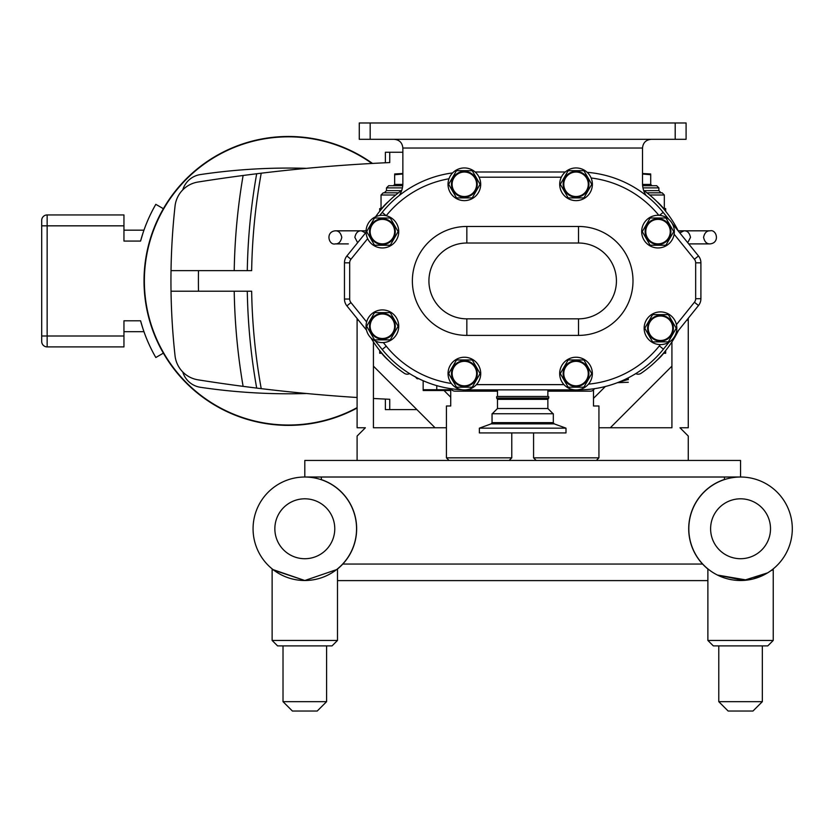 <?xml version="1.0" encoding="UTF-8"?>
<svg xmlns="http://www.w3.org/2000/svg" width="834" height="834" viewBox="0 0 834 834"><rect width="100%" height="100%" fill="white"/><g stroke="black" fill="none" stroke-linecap="round" stroke-linejoin="round"><path stroke-width="1.25" d="M708.65 569.632A51.854 51.854 0 0 1 724.433 479.477L724.433 477.017M321.361 477.017L321.361 479.623A51.854 51.854 0 0 1 336.717 569.632M273.072 569.632L304.806 580.506L336.54 569.632L304.806 580.506L272.124 569.632L272.124 640.439L337.489 640.439L337.489 580.61L707.878 580.61M356.556 528.756A51.75 51.75 0 0 0 304.806 477.017A51.75 51.75 0 0 0 253.067 528.756A51.75 51.75 0 0 0 304.806 580.506A51.75 51.75 0 0 0 356.556 528.756A51.75 51.75 0 0 0 304.806 477.017A51.75 51.75 0 0 1 356.556 528.756A51.75 51.75 0 0 0 304.806 477.017L304.806 460.451L740.55 460.451L740.55 477.017A51.75 51.75 0 0 0 688.811 528.756A51.75 51.75 0 0 0 740.55 580.506A51.75 51.75 0 0 0 792.3 528.756A51.75 51.75 0 0 0 740.55 477.017A51.75 51.75 0 0 1 792.3 528.756A51.75 51.75 0 0 0 740.55 477.017L304.806 477.017M336.54 569.632L337.489 569.632L337.489 640.439L332.036 645.891L277.576 645.891L272.124 640.439L277.576 645.891M317.222 711.027L326.594 701.665L326.594 645.891L326.594 701.665L317.222 711.027L292.39 711.027L283.018 701.665L283.018 645.891M326.594 701.665L283.018 701.665M450.725 397.213L444.459 390.958M373.434 366.147L435.067 427.769M593.495 398.36L605.348 386.507M671.923 366.147L610.3 427.769M671.923 341.919L671.923 427.769L598.937 427.769M446.43 427.769L373.434 427.769L373.434 341.919M357.098 318.494L357.098 427.769L365.375 427.769L357.098 436.057L357.098 460.451M688.269 460.451L688.269 436.057L679.981 427.769L688.269 427.769L688.269 318.265M772.284 569.632L770.679 570.831L773.233 569.632L773.233 640.439L707.878 640.439L713.32 645.891L767.791 645.891L773.233 640.439L767.791 645.891M746.983 580.099L717.449 575.053L743.782 580.401L767.614 572.864L753.238 578.921M710.432 570.831L708.827 569.632L710.432 570.831M718.772 701.665L718.772 645.891L718.772 701.665L728.134 711.027L752.977 711.027L762.339 701.665L718.772 701.665M713.32 645.891L707.878 640.439L707.878 569.632L708.827 569.632M679.825 232.926L683.974 230.82L680.878 231.81M357.63 242.704L354.857 237.356C355.816 232.853 357.994 230.674 361.393 230.82L365.542 232.926M596.32 460.451L598.937 457.845L598.937 405.991L593.495 405.991L593.495 389.926M598.937 457.845L533.572 457.845L533.572 432.919M450.725 388.665L450.725 405.991L446.43 405.991L446.43 457.845L511.784 457.845L511.784 432.919M372.496 163.433A144.449 144.449 0 0 0 144.021 280.922A144.449 144.449 0 0 0 357.098 408.034M163.37 353.147L155.822 357.505A153.164 153.164 0 0 1 140.581 320.788L142.895 328.554L140.581 320.788L123.953 320.788L123.953 346.902L47.152 346.902A5.442 5.442 0 0 1 41.7 341.46L41.7 336.008L47.152 336.008L47.152 225.837L41.7 225.837L41.7 336.008M163.37 208.698L155.822 204.34A153.164 153.164 0 0 0 140.581 241.068L142.895 233.301L140.581 241.068L123.953 241.068L123.953 214.943L47.152 214.943A5.442 5.442 0 0 0 41.7 220.395L41.7 225.837M123.953 331.682L143.959 331.682L143.667 330.858M143.959 230.174L143.667 230.997L143.959 230.174L123.953 230.174M385.381 399.079L385.381 409.598L389.739 409.598L389.739 399.288L385.381 399.079L389.739 399.288A1715.538 1715.538 0 0 1 373.434 398.475M389.739 409.598L416.896 409.598M247.291 270.643A610.05 610.05 0 0 1 256.684 173.753L261.219 173.201A605.692 605.692 0 0 0 251.649 270.643L171.022 270.643A686.299 686.299 0 0 1 175.036 206.154A27.449 27.449 0 0 1 198.012 182.031A1715.538 1715.538 0 0 1 389.739 162.567L389.739 152.247L402.853 152.247M252.692 387.601A1715.538 1715.538 0 0 1 243.111 386.361A1715.538 1715.538 0 0 1 198.012 379.824A27.449 27.449 0 0 1 175.036 355.701A686.299 686.299 0 0 1 171.022 291.212L251.649 291.212A605.692 605.692 0 0 0 261.219 388.644A1715.538 1715.538 0 0 0 357.098 397.505M389.739 152.247L385.381 152.247L385.381 162.776L389.739 162.567M256.684 173.753L243.111 175.484A623.123 623.123 0 0 0 234.218 270.643M247.291 291.212A610.05 610.05 0 0 0 256.684 388.091L261.219 388.644M234.218 291.212A623.123 623.123 0 0 0 243.111 386.361L256.684 388.091A1715.538 1715.538 0 0 0 260 388.498M357.098 407.638A144.105 144.105 0 0 1 144.365 280.922A144.105 144.105 0 0 1 371.943 163.464M182.771 189.871A21.788 21.788 0 0 1 200.452 174.556A600.459 600.459 0 0 1 306.558 168.343M306.558 393.512A600.459 600.459 0 0 1 200.452 387.299A21.788 21.788 0 0 1 182.771 371.985M171.022 270.643A686.299 686.299 0 0 0 171.022 291.212M497.491 391.167L454.926 391.167A4.358 4.358 0 0 1 450.996 388.707M594.371 388.707A4.358 4.358 0 0 1 590.441 391.167L547.865 391.167M678.49 330.42A111.547 111.547 0 0 1 641.065 373.298A5.233 5.233 0 0 1 635.737 373.622M643.608 190.34A111.547 111.547 0 0 1 678.313 231.06M665.668 211.294L665.668 208.594L663.666 208.594M663.666 353.262L665.668 353.262L665.668 350.561M395.712 195L381.044 195L381.044 208.594L381.68 208.604L379.689 208.594L379.689 211.294M379.689 350.561L379.689 353.262L381.691 353.262M627.512 378.219L627.512 379.668L628.283 379.668C628.283 383.181 628.283 383.181 628.283 379.668C628.283 383.181 628.283 383.181 628.283 379.668L628.283 377.823M627.512 379.668L618.453 382.274M628.283 382.274L617.431 382.67M687.675 319.015L687.226 320.256M414.988 376.572L417.167 378.751L418.918 378.751M450.391 388.613L450.391 389.739L436.776 389.739L436.776 385.631M436.776 389.739L423.161 389.739L423.161 380.721M450.391 390.5L423.161 390.5M649.655 195L664.323 195L662.144 192.821L646.934 192.821M642.962 187.89L658.87 187.89L656.692 185.711L642.628 185.711M642.514 174.004L650.708 174.733L650.708 184.408L652.011 185.711M642.514 173.514L650.708 173.962M398.423 192.821L383.223 192.821L381.044 195M402.739 185.711L388.665 185.711L402.739 185.711L393.356 185.711L394.659 184.408L394.659 174.733L402.853 174.004M402.853 173.514L394.659 173.962M665.292 351.031A46.204 46.204 0 0 1 656.869 360.34M388.498 360.34A46.204 46.204 0 0 1 380.064 351.031M380.064 210.825A46.204 46.204 0 0 1 388.498 201.515M656.869 201.515A46.204 46.204 0 0 1 665.292 210.825M409.619 373.622A5.233 5.233 0 0 1 404.302 373.298A111.547 111.547 0 0 1 370.942 337.906M375.592 216.757A111.547 111.547 0 0 1 401.748 190.34M466.852 389.728L466.852 389.864A108.941 108.941 0 0 1 465.789 389.864A108.941 108.941 0 0 0 466.852 389.864L574.678 389.864M577.368 389.864L578.515 389.864A108.941 108.941 0 0 0 663.426 349.175L669.056 342.159M366.074 232.279L346.892 255.965A10.894 10.894 0 0 0 344.463 262.825L344.463 299.031A10.894 10.894 0 0 0 346.892 305.89L366.522 330.139M375.3 340.981L382.191 349.488A108.941 108.941 0 0 0 462.109 389.759A108.941 108.941 0 0 1 382.191 349.488L386.257 346.193L383.327 342.576M675.915 333.621L698.496 305.525A10.894 10.894 0 0 0 700.904 298.708L700.904 262.825A10.894 10.894 0 0 0 698.475 255.965L672.214 223.533M466.842 243.017L578.525 243.017A37.905 37.905 0 0 1 616.43 280.922A37.905 37.905 0 0 1 578.525 318.838L466.842 318.838A37.905 37.905 0 0 1 428.926 280.922A37.905 37.905 0 0 1 466.842 243.017L466.842 226.462L578.525 226.462A54.471 54.471 0 0 1 632.996 280.922A54.471 54.471 0 0 1 578.525 335.393L466.842 335.393A54.471 54.471 0 0 1 412.371 280.922A54.471 54.471 0 0 1 466.842 226.462M668.858 219.394L663.176 212.368A108.941 108.941 0 0 0 587.188 172.336A108.941 108.941 0 0 1 646.121 195.51A21.788 21.788 0 0 1 642.514 183.49L642.514 148.025C643.035 142.739 645.943 139.841 651.229 139.309M565.285 171.992L475.119 171.992M386.205 215.725L382.191 212.368A108.941 108.941 0 0 1 452.622 172.919A108.941 108.941 0 0 0 382.191 212.368L379.658 215.506M644.15 328.252A16.336 16.336 0 0 1 660.486 311.906A16.336 16.336 0 0 1 676.822 328.252A16.336 16.336 0 0 1 660.486 344.588A16.336 16.336 0 0 1 644.15 328.252M648.237 328.252A12.249 12.249 0 0 1 660.486 316.003A12.249 12.249 0 0 1 672.736 328.252A12.249 12.249 0 0 1 660.486 340.491A12.249 12.249 0 0 1 648.237 328.252A12.249 12.249 0 0 1 660.486 316.003A12.249 12.249 0 0 1 672.736 328.252M667.961 314.637A15.533 15.533 0 0 1 668.545 314.971L676.02 327.918A15.533 15.533 0 0 1 676.02 328.586L668.545 341.533A15.533 15.533 0 0 1 667.961 341.867L653.012 341.867A15.533 15.533 0 0 1 652.428 341.533L644.953 328.586A15.533 15.533 0 0 1 644.953 327.918L652.428 314.971A15.533 15.533 0 0 1 653.012 314.637L667.961 314.637M647.591 328.252A12.896 12.896 0 0 1 660.486 315.356A12.896 12.896 0 0 1 673.382 328.252A12.896 12.896 0 0 1 660.486 341.137A12.896 12.896 0 0 1 647.591 328.252M366.053 231.612A16.336 16.336 0 0 1 382.399 215.276A16.336 16.336 0 0 1 398.735 231.612A16.336 16.336 0 0 1 382.399 247.948A16.336 16.336 0 0 1 366.053 231.612M370.15 231.612A12.249 12.249 0 0 1 382.399 219.363A12.249 12.249 0 0 1 394.638 231.612A12.249 12.249 0 0 1 382.399 243.862A12.249 12.249 0 0 1 370.15 231.612A12.249 12.249 0 0 1 382.399 219.363A12.249 12.249 0 0 1 394.638 231.612M389.874 217.997A15.533 15.533 0 0 1 390.448 218.331L397.933 231.279A15.533 15.533 0 0 1 397.933 231.946L390.448 244.894A15.533 15.533 0 0 1 389.874 245.227L374.925 245.227A15.533 15.533 0 0 1 374.341 244.894L366.866 231.946A15.533 15.533 0 0 1 366.866 231.279L374.341 218.331A15.533 15.533 0 0 1 374.925 217.997L389.874 217.997M369.504 231.612A12.896 12.896 0 0 1 382.399 218.716A12.896 12.896 0 0 1 395.285 231.612A12.896 12.896 0 0 1 382.399 244.508A12.896 12.896 0 0 1 369.504 231.612M448.025 184.293A16.336 16.336 0 0 1 464.361 167.947A16.336 16.336 0 0 1 480.697 184.293A16.336 16.336 0 0 1 464.361 200.629A16.336 16.336 0 0 1 448.025 184.293M452.111 184.293A12.249 12.249 0 0 1 464.361 172.044A12.249 12.249 0 0 1 476.61 184.293A12.249 12.249 0 0 1 464.361 196.532A12.249 12.249 0 0 1 452.111 184.293A12.249 12.249 0 0 1 464.361 172.044A12.249 12.249 0 0 1 476.61 184.293M471.836 170.678A15.533 15.533 0 0 1 472.419 171.012L479.894 183.96A15.533 15.533 0 0 1 479.894 184.627L472.419 197.575A15.533 15.533 0 0 1 471.836 197.908L456.886 197.908A15.533 15.533 0 0 1 456.302 197.575L448.828 184.627A15.533 15.533 0 0 1 448.828 183.96L456.302 171.012A15.533 15.533 0 0 1 456.886 170.678L471.836 170.678M451.465 184.293A12.896 12.896 0 0 1 464.361 171.397A12.896 12.896 0 0 1 477.257 184.293A12.896 12.896 0 0 1 464.361 197.178A12.896 12.896 0 0 1 451.465 184.293M559.677 373.58A16.336 16.336 0 0 1 576.023 357.233A16.336 16.336 0 0 1 592.359 373.58A16.336 16.336 0 0 1 576.023 389.916A16.336 16.336 0 0 1 559.677 373.58M563.774 373.58A12.249 12.249 0 0 1 576.023 361.331A12.249 12.249 0 0 1 588.262 373.58A12.249 12.249 0 0 1 576.023 385.819A12.249 12.249 0 0 1 563.774 373.58A12.249 12.249 0 0 1 576.023 361.331A12.249 12.249 0 0 1 588.262 373.58M583.498 359.965A15.533 15.533 0 0 1 584.071 360.298L591.556 373.246A15.533 15.533 0 0 1 591.556 373.913L584.071 386.861A15.533 15.533 0 0 1 583.498 387.195L568.548 387.195A15.533 15.533 0 0 1 567.964 386.861L560.49 373.913A15.533 15.533 0 0 1 560.49 373.246L567.964 360.298A15.533 15.533 0 0 1 568.548 359.965L583.498 359.965M563.127 373.58A12.896 12.896 0 0 1 576.023 360.684A12.896 12.896 0 0 1 588.919 373.58A12.896 12.896 0 0 1 576.023 386.476A12.896 12.896 0 0 1 563.127 373.58M641.669 231.612A16.336 16.336 0 0 1 658.005 215.276A16.336 16.336 0 0 1 674.352 231.612A16.336 16.336 0 0 1 658.005 247.948A16.336 16.336 0 0 1 641.669 231.612M645.766 231.612A12.249 12.249 0 0 1 658.005 219.363A12.249 12.249 0 0 1 670.255 231.612A12.249 12.249 0 0 1 658.005 243.862A12.249 12.249 0 0 1 645.766 231.612A12.249 12.249 0 0 1 658.005 219.363A12.249 12.249 0 0 1 670.255 231.612M665.48 217.997A15.533 15.533 0 0 1 666.064 218.331L673.538 231.279A15.533 15.533 0 0 1 673.538 231.946L666.064 244.894A15.533 15.533 0 0 1 665.48 245.227L650.53 245.227A15.533 15.533 0 0 1 649.957 244.894L642.472 231.946A15.533 15.533 0 0 1 642.472 231.279L649.957 218.331A15.533 15.533 0 0 1 650.53 217.997L665.48 217.997M645.109 231.612A12.896 12.896 0 0 1 658.005 218.716A12.896 12.896 0 0 1 670.901 231.612A12.896 12.896 0 0 1 658.005 244.508A12.896 12.896 0 0 1 645.109 231.612M559.708 184.293A16.336 16.336 0 0 1 576.044 167.947A16.336 16.336 0 0 1 592.38 184.293A16.336 16.336 0 0 1 576.044 200.629A16.336 16.336 0 0 1 559.708 184.293M563.794 184.293A12.249 12.249 0 0 1 576.044 172.044A12.249 12.249 0 0 1 588.283 184.293A12.249 12.249 0 0 1 576.044 196.532A12.249 12.249 0 0 1 563.794 184.293A12.249 12.249 0 0 1 576.044 172.044A12.249 12.249 0 0 1 588.283 184.293M583.519 170.678A15.533 15.533 0 0 1 584.102 171.012L591.577 183.96A15.533 15.533 0 0 1 591.577 184.627L584.102 197.575A15.533 15.533 0 0 1 583.519 197.908L568.569 197.908A15.533 15.533 0 0 1 567.985 197.575L560.511 184.627A15.533 15.533 0 0 1 560.511 183.96L567.985 171.012A15.533 15.533 0 0 1 568.569 170.678L583.519 170.678M563.148 184.293A12.896 12.896 0 0 1 576.044 171.397A12.896 12.896 0 0 1 588.94 184.293A12.896 12.896 0 0 1 576.044 197.178A12.896 12.896 0 0 1 563.148 184.293M448.046 373.58A16.336 16.336 0 0 1 464.382 357.233A16.336 16.336 0 0 1 480.728 373.58A16.336 16.336 0 0 1 464.382 389.916A16.336 16.336 0 0 1 448.046 373.58M452.143 373.58A12.249 12.249 0 0 1 464.382 361.331A12.249 12.249 0 0 1 476.631 373.58A12.249 12.249 0 0 1 464.382 385.819A12.249 12.249 0 0 1 452.143 373.58A12.249 12.249 0 0 1 464.382 361.331A12.249 12.249 0 0 1 476.631 373.58M471.856 359.965A15.533 15.533 0 0 1 472.44 360.298L479.915 373.246A15.533 15.533 0 0 1 479.915 373.913L472.44 386.861A15.533 15.533 0 0 1 471.856 387.195L456.907 387.195A15.533 15.533 0 0 1 456.323 386.861L448.848 373.913A15.533 15.533 0 0 1 448.848 373.246L456.323 360.298A15.533 15.533 0 0 1 456.907 359.965L471.856 359.965M451.486 373.58A12.896 12.896 0 0 1 464.382 360.684A12.896 12.896 0 0 1 477.277 373.58A12.896 12.896 0 0 1 464.382 386.476A12.896 12.896 0 0 1 451.486 373.58M366.053 326.261A16.336 16.336 0 0 1 382.399 309.914A16.336 16.336 0 0 1 398.735 326.261A16.336 16.336 0 0 1 382.399 342.597A16.336 16.336 0 0 1 366.053 326.261M370.15 326.261A12.249 12.249 0 0 1 382.399 314.011A12.249 12.249 0 0 1 394.638 326.261A12.249 12.249 0 0 1 382.399 338.5A12.249 12.249 0 0 1 370.15 326.261A12.249 12.249 0 0 1 382.399 314.011A12.249 12.249 0 0 1 394.638 326.261M389.874 312.635A15.533 15.533 0 0 1 390.448 312.969L397.933 325.927A15.533 15.533 0 0 1 397.933 326.594L390.448 339.542A15.533 15.533 0 0 1 389.874 339.876L374.925 339.876A15.533 15.533 0 0 1 374.341 339.542L366.866 326.594A15.533 15.533 0 0 1 366.866 325.927L374.341 312.969A15.533 15.533 0 0 1 374.925 312.635L389.874 312.635M369.504 326.261A12.896 12.896 0 0 1 382.399 313.365A12.896 12.896 0 0 1 395.285 326.261A12.896 12.896 0 0 1 382.399 339.146A12.896 12.896 0 0 1 369.504 326.261M686.09 122.973L686.09 139.309L686.09 122.973L359.277 122.973L359.277 139.309L359.277 122.973M675.196 122.973L675.196 139.309L370.171 139.309L370.171 122.973M497.491 389.864L497.491 396.484L547.865 396.484L547.865 389.864M359.277 139.309L370.171 139.309M675.196 139.309L686.09 139.309M394.138 139.309C399.423 139.841 402.322 142.739 402.853 148.025L402.853 183.49A21.788 21.788 0 0 1 399.236 195.51M41.7 289.992L41.7 269.747M497.491 396.484L547.865 396.484M496.626 396.671L496.626 398.068L548.741 398.068L548.741 396.671M479.373 428.165L565.994 428.165L565.994 432.919L479.373 432.919L479.373 428.165L491.184 423.86L554.172 423.86L565.994 428.165M492.05 413.747L553.317 413.747L553.317 422.64L492.05 422.64L492.05 413.747M342.795 564.055L702.572 564.055M334.768 528.756A29.961 29.961 0 0 1 289.825 554.704A29.961 29.961 0 0 1 289.825 502.819A29.961 29.961 0 0 1 334.768 528.756M740.55 477.017A51.75 51.75 0 0 1 792.3 528.756M770.512 528.756A29.961 29.961 0 0 1 725.58 554.704A29.961 29.961 0 0 1 725.58 502.819A29.961 29.961 0 0 1 770.512 528.756M47.152 346.902L47.152 336.008L123.953 336.008M123.953 225.837L47.152 225.837L47.152 214.943M198.482 291.212A658.85 658.85 0 0 1 198.482 270.643M661.049 192.821L658.87 190.642L644.036 190.642M650.708 184.408L642.534 184.408M401.331 190.642L386.486 190.642L384.307 192.821M386.486 190.642L386.486 187.89L402.405 187.89M402.832 184.408L394.659 184.408M578.515 389.728L578.515 389.864A108.941 108.941 0 0 0 663.426 349.175L659.35 345.891A103.708 103.708 0 0 1 588.481 384.151M466.842 335.393L466.842 318.838M578.525 335.393L578.525 318.838M578.525 226.462L578.525 243.017M659.506 215.339L663.176 212.368A108.941 108.941 0 0 0 587.188 172.336M350.947 259.259L346.892 255.965A10.894 10.894 0 0 0 344.463 262.825L349.686 262.825A5.661 5.661 0 0 1 350.947 259.259L367.648 238.639M386.257 215.662A103.708 103.708 0 0 1 448.984 178.768M479.091 177.215L561.313 177.215M591.118 177.986A103.708 103.708 0 0 1 658.808 215.287M674.143 234.218L694.409 259.259L698.475 255.965A10.894 10.894 0 0 1 700.904 262.825L695.671 262.825L695.671 298.708L700.904 298.708A10.894 10.894 0 0 1 698.496 305.525L694.42 302.252L676.426 324.645M660.392 344.588L659.35 345.891M563.992 384.63L476.412 384.63M451.382 383.473A103.708 103.708 0 0 1 386.257 346.193M366.626 321.955L350.947 302.596L346.892 305.89A10.894 10.894 0 0 1 344.463 299.031L349.686 299.031L349.686 262.825M695.671 298.708A5.661 5.661 0 0 1 694.42 302.252M350.947 302.596A5.661 5.661 0 0 1 349.686 299.031M694.409 259.259A5.661 5.661 0 0 1 695.671 262.825M402.853 148.025L642.514 148.025M496.626 398.068L497.491 399.33L547.865 399.33L548.741 398.068M547.865 399.33L547.865 408.514L497.491 408.514L497.491 399.33M337.489 640.439L332.036 645.891M762.339 645.891L762.339 701.665M688.696 243.893L710.12 243.893C720.336 242.757 716.479 229.079 710.12 230.82L683.974 230.82C687.331 230.653 689.51 232.832 690.51 237.356L687.727 242.704M710.12 230.82C706.69 230.705 704.511 232.884 703.583 237.356C704.574 241.881 706.752 244.06 710.12 243.893M678.188 230.82L683.974 230.82M348.32 243.893L335.247 243.893L348.32 243.893M348.32 230.82L335.247 230.82C325.114 231.852 328.794 245.613 335.247 243.893C338.604 244.06 340.783 241.881 341.784 237.356C340.783 232.832 338.604 230.653 335.247 230.82L366.074 230.82M536.189 460.451L533.572 457.845M509.178 460.451L511.784 457.845M449.036 460.451L446.43 457.845M357.817 319.391L358.14 320.256M664.323 195L664.323 208.594M658.87 190.642L658.87 187.89M386.486 187.89L388.665 185.711M554.172 423.86L553.317 422.64M492.05 422.64L491.184 423.86M547.865 408.514L553.098 413.747M497.491 408.514L492.268 413.747"/></g></svg>
